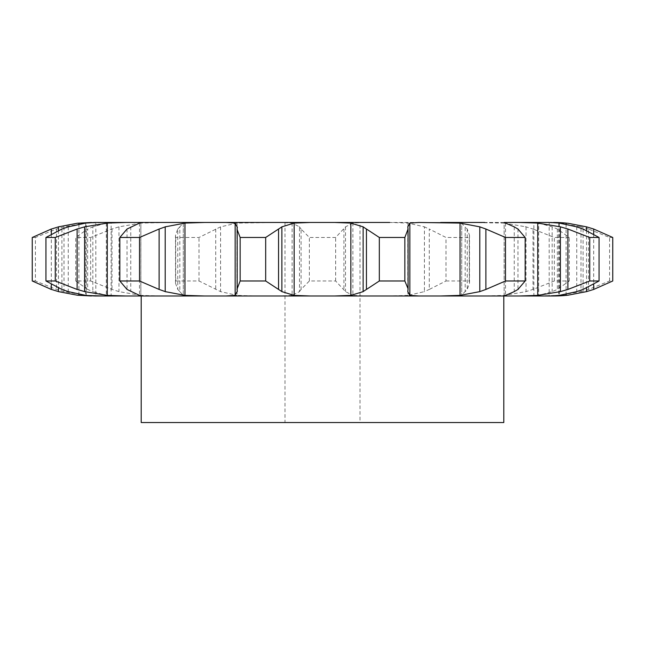 <?xml version="1.0" encoding="UTF-8"?>
<svg xmlns="http://www.w3.org/2000/svg" width="645" height="645" viewBox="0 0 645 645"><rect width="100%" height="100%" fill="white"/><g stroke="black" fill="none" stroke-linecap="round" stroke-linejoin="round"><path stroke-width="0.48" stroke-dasharray="3.23 2.42" d="M550.072 295.99L549.177 295.99L550.072 295.99M550.072 222.469L549.177 222.469L549.177 295.99L553.047 295.99M553.039 222.469L542.614 222.469L558.78 223.089L580.992 226.847L580.992 291.621L558.78 295.378L536.261 295.99M484.726 295.99L141.199 295.99L484.726 295.99L504.164 295.378L526.022 291.621L526.022 226.847L504.164 223.089L504.164 295.378M505.398 295.99L510.647 295.99M125.614 295.99L139.602 295.99M108.739 295.99L86.22 295.378L64.008 291.621L56.478 289.436L35.419 280.986L35.419 237.473L56.478 229.023L56.478 289.436M91.961 295.99L95.823 295.99L95.823 222.469L94.928 222.469L95.823 222.469M94.928 295.99L95.823 295.99M141.199 295.99L503.801 295.99M237.175 226.847L237.175 291.621M236.941 229.023L236.941 289.436M542.614 222.469L533.866 222.469L538.672 223.089L538.672 295.378L533.875 295.99L533.866 222.469M505.398 222.469L519.386 222.469M504.164 223.089L466.287 222.469C463.046 222.404 461.522 222.614 461.723 223.089L461.699 295.475L461.723 223.089M418.823 222.469L466.287 222.469M407.93 223.089L407.93 295.378L424.426 291.621L424.426 226.847L407.93 223.089L389.677 222.469L365.763 222.469L352.88 223.089L352.88 295.378L365.763 295.99M360.007 422.531L284.993 422.531L360.007 422.531L360.007 222.469L284.993 222.469L365.763 222.469M292.12 223.089L292.12 295.378L299.49 291.621L299.49 226.847L292.12 223.089L279.237 222.469L237.07 223.089L237.07 295.378L255.323 295.99M204.368 222.469L226.177 222.469M170.901 222.469L140.836 223.089L140.836 295.378L160.274 295.99M125.614 222.469L139.602 222.469M111.125 222.469L106.328 223.089L92.832 226.847L92.832 291.621L106.328 295.378L111.125 295.99L111.134 222.469L86.22 223.089L86.22 295.378M91.961 222.469L102.386 222.469M503.801 222.469L141.199 222.469L503.801 222.469M139.481 223.089L139.481 295.378M85.729 223.089L85.729 295.378M32.25 280.986L35.419 280.986M566.1 224.17L566.1 294.289M75.723 280.986L75.723 237.473L87.647 229.023L87.647 289.436L75.723 280.986L90.655 280.986L111.996 289.436L118.978 291.621L140.836 295.378M87.123 289.194L93.348 291.806M609.581 280.986L609.581 237.473L588.522 229.023L588.522 289.436L609.581 280.986L612.75 280.986M589.272 289.194L580.234 291.806M178.713 222.469C181.955 222.404 183.478 222.614 183.277 223.089L183.301 295.475L183.301 222.993L179.818 226.847L179.818 291.621L183.277 295.378C183.478 295.853 181.955 296.063 178.713 295.99M175.505 283.203L175.505 235.264L177.778 229.023L177.778 289.436L175.505 283.203L175.73 280.986L199.007 280.986L220.574 291.621L237.07 295.378M177.577 289.194L180.019 291.806M554.345 280.986L554.345 237.473L533.004 229.023L533.004 289.436L554.345 280.986L569.277 280.986L557.353 289.436L552.168 291.621L538.672 295.378M533.705 289.194L525.32 291.806M292.12 295.378L279.237 295.99M461.723 295.378C461.522 295.853 463.046 296.063 466.287 295.99M309.358 280.986L309.358 237.473L301.07 229.023L301.07 289.436L309.358 280.986L335.642 280.986L345.51 291.621L352.88 295.378M301.223 289.194L299.328 291.806M445.993 280.986L469.27 280.986L469.496 283.203L467.222 289.436L465.182 291.621L465.182 226.847L467.222 229.023L469.496 235.264L469.27 237.473L445.993 237.473L429.272 229.023L429.272 289.436L445.993 280.986L445.993 237.473M465.529 291.04L461.377 295.563M407.93 295.378L389.677 295.99M429.755 289.194L423.942 291.806M141.199 422.531L503.801 422.531M86.22 223.089L64.008 226.847L56.478 229.023M32.25 237.473L35.419 237.473M140.836 223.089L118.978 226.847L111.996 229.023L90.655 237.473L75.723 237.473M93.348 226.653L87.123 229.273M609.581 237.473L612.75 237.473M580.234 226.653L589.272 229.273M237.07 223.089L220.574 226.847L199.007 237.473L175.73 237.473L175.505 235.264M180.019 226.653L177.577 229.273M538.672 223.089L552.168 226.847L557.353 229.023L569.277 237.473L554.345 237.473M525.32 226.653L533.705 229.273M352.88 223.089L345.51 226.847L335.642 237.473L309.358 237.473M299.328 226.653L301.223 229.273M461.377 222.904L465.529 227.427M423.942 226.653L429.755 229.273M360.007 222.469L310.181 222.469M130.75 226.847L130.75 291.621M127.033 229.023L127.033 289.436M68.257 226.847L68.257 291.621M61.904 229.023L61.904 289.436M64.008 226.847L64.008 291.621M586.539 230.426L586.539 288.041M90.655 280.986L90.655 237.473M118.978 226.847L118.978 291.621M111.996 229.023L111.996 289.436M593.69 234.006L593.69 284.461M552.168 226.847L552.168 291.621M199.007 280.986L199.007 237.473M175.73 280.986L175.73 237.473M220.574 226.847L220.574 291.621M215.728 229.023L215.728 289.436M569.277 280.986L569.277 237.473M557.353 229.023L557.353 289.436M335.642 280.986L335.642 237.473M345.51 226.847L345.51 291.621M343.93 229.023L343.93 289.436M469.27 280.986L469.27 237.473M467.222 229.023L467.222 289.436M505.519 223.089L505.519 295.378M78.9 224.138L78.9 294.33M559.271 223.089L559.271 295.378M106.328 223.089L106.328 295.378M558.78 223.089L558.78 295.378M408.059 229.023L408.059 289.436M407.825 226.847L407.825 291.621M517.967 229.023L517.967 289.436M514.25 226.847L514.25 291.621M58.461 230.426L58.461 288.041M583.096 229.023L583.096 289.436M576.743 226.847L576.743 291.621M51.31 234.006L51.31 284.461M236.933 289.395L236.933 229.064M140.868 295.894L140.868 222.565M504.132 295.894L504.132 222.565M407.785 292.338L407.785 226.129M469.496 283.203L469.496 235.264M284.993 222.469L284.993 422.531"/><path stroke-width="0.97" d="M265.675 237.473L265.675 280.986L278.551 289.436L278.551 229.023L265.675 237.473L240.15 237.473L240.15 280.986L236.933 289.395M282.196 226.653L278.221 229.273M278.221 289.194L282.196 291.806M265.675 280.986L240.15 280.986M237.175 226.847L237.175 291.621M237.376 291.04L234.957 295.563M294.152 223.089L294.152 295.378L281.865 291.621L281.865 226.847L294.152 223.089L310.181 222.469L226.177 222.469L235.159 223.089L235.159 295.378L226.177 295.99L553.563 295.99L568.213 295.152A127.533 127.533 0 0 1 553.563 295.99M294.152 295.378L310.181 295.99M234.957 222.904L237.376 227.427M236.933 229.064L240.15 237.473M279.237 222.469L334.82 222.469L350.848 223.089L363.135 226.847L363.135 291.621L350.848 295.378L334.82 295.99M542.614 295.99L549.177 295.99M536.261 295.99L510.647 295.99M108.739 295.99L141.199 295.99L141.199 422.531L503.801 422.531L503.801 295.99L505.398 295.99C503.672 296.063 503.713 295.853 505.519 295.378C503.713 295.853 503.672 296.063 505.398 295.99M58.461 288.041L58.461 291.621L77.271 295.2L102.386 295.99M111.125 222.469L125.614 222.469L107.272 223.089L84.584 226.847L84.584 291.621L107.272 295.378L125.614 295.99L94.928 295.99L85.729 295.378L68.257 291.621L61.904 289.436L45.948 280.986L45.948 237.473L61.904 229.023L68.257 226.847L85.729 223.089L94.928 222.469L77.271 223.259L58.461 226.847L58.461 230.426M170.901 222.469L204.368 222.469L184.962 223.089L165.201 226.847L165.201 291.621L184.962 295.378L204.368 295.99L139.602 295.99C141.328 296.063 141.287 295.853 139.481 295.378C141.287 295.853 141.328 296.063 139.602 295.99M204.368 295.99L226.177 295.99M94.928 222.469L255.315 222.469M389.685 222.469L334.82 222.469M407.825 226.847L409.841 223.089L418.823 222.469L460.038 223.089L460.038 295.378L440.632 295.99M484.726 222.469L440.632 222.469M505.398 222.469C503.672 222.404 503.713 222.614 505.519 223.089C503.713 222.614 503.672 222.404 505.398 222.469L533.875 222.469M549.177 222.469L519.386 222.469L537.728 223.089L537.728 295.378L519.386 295.99M576.743 226.847L559.271 223.089L550.072 222.469L566.1 223.089L566.1 224.17M139.602 222.469C141.328 222.404 141.287 222.614 139.481 223.089C141.287 222.614 141.328 222.404 139.602 222.469L160.274 222.469M379.325 280.986L404.85 280.986L408.092 288.815L408.059 229.023L404.85 237.473L379.325 237.473L366.449 229.023L366.449 289.436L379.325 280.986L379.325 237.473M366.779 289.194L362.804 291.806M407.825 291.621L409.841 295.378L418.823 295.99M408.083 289.194L407.801 291.806M139.481 295.378L127.033 289.436L119.833 280.986L139.513 280.986L159.113 289.436L159.113 229.023L139.513 237.473L119.833 237.473L127.033 229.023L139.481 223.089M158.509 289.194L165.813 291.806M460.038 223.089L479.799 226.847L485.887 229.023L485.887 289.436L505.487 280.986L525.167 280.986L517.967 289.436M485.887 289.436L479.799 291.621L460.038 295.378M514.25 291.621L505.519 295.378M518.338 289.194L513.88 291.806M45.948 280.986L55.268 280.986L77.102 289.436L77.102 229.023L55.268 237.473L45.948 237.473M76.36 289.194L85.325 291.806M537.728 223.089L560.416 226.847L567.898 229.023L567.898 289.436L589.732 280.986L599.052 280.986L583.096 289.436M567.898 289.436L560.416 291.621L537.728 295.378M576.743 291.621L559.271 295.378L550.072 295.99M583.733 289.194L576.106 291.806M51.31 234.006L51.31 229.023L32.25 237.473L32.25 280.986L51.31 289.436L51.31 284.461M50.592 289.194L59.179 291.806M566.1 294.289L566.1 295.378M553.563 222.469A127.533 127.533 0 0 1 568.213 223.315L586.539 226.847L593.69 229.023L612.75 237.473L612.75 280.986L593.69 289.436L586.539 291.621L568.213 295.152M362.804 226.653L366.779 229.273M407.801 226.653L408.083 229.273M165.813 226.653L158.509 229.273M485.887 229.023L505.487 237.473L525.167 237.473L517.967 229.023M513.88 226.653L518.338 229.273M505.519 223.089L514.25 226.847M85.325 226.653L76.36 229.273M567.898 229.023L589.732 237.473L599.052 237.473L583.096 229.023M576.106 226.653L583.733 229.273M59.179 226.653L50.592 229.273M566.1 223.089L568.213 223.315M404.85 280.986L404.85 237.473M139.513 280.986L139.513 237.473M119.833 280.986L119.833 237.473M479.799 226.847L479.799 291.621M525.167 280.986L525.167 237.473M505.487 280.986L505.487 237.473M55.268 280.986L55.268 237.473M560.416 226.847L560.416 291.621M599.052 280.986L599.052 237.473M589.732 280.986L589.732 237.473M586.539 226.847L586.539 230.426M586.539 288.041L586.539 291.621M593.69 229.023L593.69 234.006M593.69 284.461L593.69 289.436M350.848 223.089L350.848 295.378M184.962 223.089L184.962 295.378M409.841 223.089L409.841 295.378M107.272 223.089L107.272 295.378M78.9 223.089L78.9 224.138M78.9 294.33L78.9 295.378M77.271 295.2L91.437 295.99M77.271 223.259L91.437 222.469"/></g></svg>
